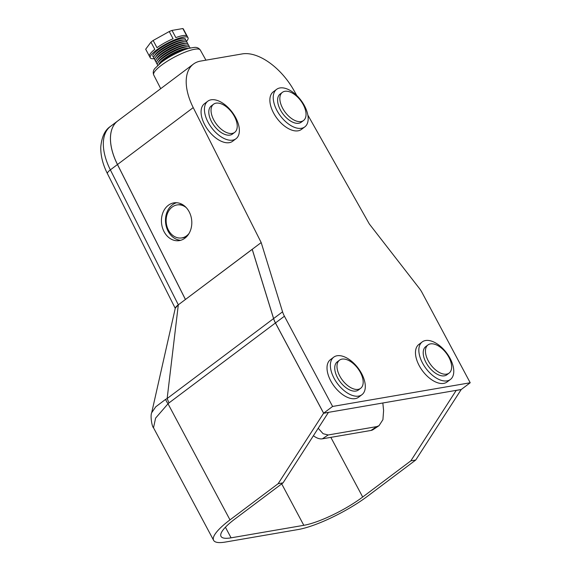 <?xml version="1.0" encoding="UTF-8"?>
<svg xmlns="http://www.w3.org/2000/svg" width="571" height="571" viewBox="0 0 571 571"><rect width="100%" height="100%" fill="white"/><g stroke="black" fill="none" stroke-linecap="round" stroke-linejoin="round"><path stroke-width="0.86" d="M208.137 122.337A23.475 12.912 53.1 0 0 236.001 138.732A23.475 12.912 53.1 0 0 235.659 117.597A23.475 12.912 53.1 0 0 207.801 101.195A23.475 12.912 53.1 0 0 208.137 122.337M207.801 101.195L204.439 103.722A23.475 12.912 53.1 0 0 204.775 124.856A23.475 12.912 53.1 0 0 232.64 141.258L236.001 138.732M339.759 376.025A17.608 9.686 53.1 0 0 360.651 388.323A17.608 9.686 53.1 0 0 360.401 372.47A17.608 9.686 53.1 0 0 339.502 360.173A17.608 9.686 53.1 0 0 339.759 376.025M339.502 360.173L337.261 361.857A17.608 9.686 53.1 0 0 337.518 377.709A17.608 9.686 53.1 0 0 358.41 390.007L360.651 388.323M276.942 110.489A23.475 12.912 53.1 0 0 304.8 126.89A23.475 12.912 53.1 0 0 304.464 105.749A23.475 12.912 53.1 0 0 276.607 89.347A23.475 12.912 53.1 0 0 276.942 110.489M276.607 89.347L273.245 91.874A23.475 12.912 53.1 0 0 273.58 113.015A23.475 12.912 53.1 0 0 301.445 129.41L304.8 126.89M422.54 363.07A23.475 12.912 53.1 0 0 450.405 379.472A23.475 12.912 53.1 0 0 450.062 358.331A23.475 12.912 53.1 0 0 422.205 341.929A23.475 12.912 53.1 0 0 422.54 363.07M422.205 341.929L418.843 344.456A23.475 12.912 53.1 0 0 419.178 365.59A23.475 12.912 53.1 0 0 447.043 381.992L450.405 379.472M334.078 378.302A23.475 12.912 53.1 0 0 361.935 394.697A23.475 12.912 53.1 0 0 361.6 373.562A23.475 12.912 53.1 0 0 333.735 357.16A23.475 12.912 53.1 0 0 334.078 378.302M333.735 357.16L330.381 359.687A23.475 12.912 53.1 0 0 330.716 380.821A23.475 12.912 53.1 0 0 358.581 397.223L361.935 394.697M282.624 108.212A17.608 9.686 53.1 0 0 303.515 120.517A17.608 9.686 53.1 0 0 303.265 104.657A17.608 9.686 53.1 0 0 282.367 92.359A17.608 9.686 53.1 0 0 282.624 108.212M282.367 92.359L280.125 94.044A17.608 9.686 53.1 0 0 280.382 109.896A17.608 9.686 53.1 0 0 301.281 122.194L303.515 120.517M428.221 360.793A17.608 9.686 53.1 0 0 449.113 373.091A17.608 9.686 53.1 0 0 448.863 357.239A17.608 9.686 53.1 0 0 427.964 344.941A17.608 9.686 53.1 0 0 428.221 360.793M427.964 344.941L425.73 346.626A17.608 9.686 53.1 0 0 425.98 362.478A17.608 9.686 53.1 0 0 446.879 374.776L449.113 373.091M213.818 120.06A17.608 9.686 53.1 0 0 234.71 132.358A17.608 9.686 53.1 0 0 234.46 116.505A17.608 9.686 53.1 0 0 213.561 104.207A17.608 9.686 53.1 0 0 213.818 120.06M213.561 104.207L211.327 105.892A17.608 9.686 53.1 0 0 211.577 121.744A17.608 9.686 53.1 0 0 232.476 134.042L234.71 132.358M318.211 428.271L323.1 433.71L328.168 434.974L322.387 438.821A16.766 9.4 -123.6 0 1 313.408 435.73M376.767 426.601L379.03 425.688L373.141 429.606A16.766 9.4 -123.6 0 1 370.986 430.448L376.767 426.601L328.168 434.974M379.03 425.688L382.92 419.678L383.598 410.535L382.834 402.99M370.986 430.448L322.387 438.821M151.686 412.712L175.311 308.062A10.064 2.284 -28.1 0 1 178.316 304.821L167.146 398.529L273.573 318.582A16.766 9.222 53.1 0 0 275.422 322.965L168.995 402.919L167.146 398.529L165.576 399.386L155.762 406.788L151.686 412.712C150.123 415.809 152.007 426.915 153.506 427.758L213.618 540.344A55.337 12.541 151.9 0 0 225.481 542.036L298.219 529.517A55.337 12.541 151.9 0 0 367.603 496.178L415.752 460.005L461.218 389.515L456.179 390.457L461.097 389.608M178.466 304.707L252.211 249.363L273.573 318.582M117.669 120.995A50.305 27.665 53.1 0 0 117.655 121.009A50.305 27.665 53.1 0 0 117.462 164.534L185.418 299.482M168.995 402.919L168.017 403.783L229.992 519.867L278.141 483.694L323.607 413.211L275.422 322.965M323.486 413.304L328.525 412.362L323.607 413.211M278.141 483.694L283.059 482.852L328.396 412.455M283.059 482.852L234.909 519.018A46.95 10.642 151.9 0 0 221.013 536.397A46.95 10.642 151.9 0 0 231.077 537.832L303.815 525.313A46.95 10.642 151.9 0 0 362.692 497.02L410.834 460.854L415.752 460.005M229.992 519.867A55.337 12.541 151.9 0 0 213.618 540.344M456.179 390.457L410.834 460.854M117.462 164.534L110.36 169.865L178.316 304.821L175.29 308.147M165.576 399.386A16.766 8.636 -135.5 0 0 168.017 403.783L155.605 418.115L153.506 427.758M186.96 236.308A16.659 13.226 83.8 0 1 182.47 237.85L181.207 237.993A16.659 13.226 83.8 0 1 166.968 226.444A16.659 13.226 83.8 0 1 172.171 207.059A16.659 13.226 83.8 0 1 177.61 204.868A16.659 13.226 83.8 0 1 186.246 207.623M189.051 233.439A16.659 13.226 83.8 0 1 186.646 235.802A16.659 13.226 83.8 0 1 181.207 237.993M168.338 205.282A19.071 15.146 83.8 0 1 174.562 202.769A19.071 15.146 83.8 0 1 190.857 215.988A19.071 15.146 83.8 0 1 184.904 238.186A19.071 15.146 83.8 0 1 178.68 240.691A19.071 15.146 83.8 0 1 162.378 227.472A19.071 15.146 83.8 0 1 168.338 205.282M180.686 240.298A19.071 15.146 83.8 0 1 166.111 225.795A19.071 15.146 83.8 0 1 172.392 204.839A19.071 15.146 83.8 0 1 176.603 202.719M186.353 41.869A18.443 4.183 151.9 0 0 184.454 40.056L182.649 40.006A16.759 3.797 151.9 0 0 159.752 50.262A16.759 3.797 151.9 0 0 155.176 54.673L154.213 56.201A18.443 4.183 151.9 0 0 154.67 58.792M184.454 40.056A18.443 4.183 151.9 0 0 159.252 51.354A18.443 4.183 151.9 0 0 154.213 56.201M187.252 43.546A18.443 4.183 151.9 0 0 185.354 41.733L183.548 41.683A16.759 3.797 151.9 0 0 160.644 51.947A16.759 3.797 151.9 0 0 156.069 56.351L155.112 57.885A18.443 4.183 151.9 0 0 155.562 60.469M185.354 41.733A18.443 4.183 151.9 0 0 160.144 53.032A18.443 4.183 151.9 0 0 155.112 57.885M188.145 45.23A18.443 4.183 151.9 0 0 186.253 43.41L184.44 43.36A16.759 3.797 151.9 0 0 161.543 53.624A16.759 3.797 151.9 0 0 156.968 58.028L156.004 59.562A18.443 4.183 151.9 0 0 156.461 62.146M186.253 43.41A18.443 4.183 151.9 0 0 161.043 54.709A18.443 4.183 151.9 0 0 156.004 59.562M189.044 46.908A18.443 4.183 151.9 0 0 187.145 45.088L185.339 45.038A16.759 3.797 151.9 0 0 162.442 55.301A16.759 3.797 151.9 0 0 157.867 59.712L156.904 61.24A18.443 4.183 151.9 0 0 157.353 63.824M187.145 45.088A18.443 4.183 151.9 0 0 161.936 56.386A18.443 4.183 151.9 0 0 156.904 61.24M190.036 48.071A18.443 4.183 151.9 0 0 188.045 46.772L186.239 46.722A16.759 3.797 151.9 0 0 163.335 56.979A16.759 3.797 151.9 0 0 158.759 61.39L157.796 62.917A18.443 4.183 151.9 0 0 157.774 65.301M188.045 46.772A18.443 4.183 151.9 0 0 162.835 58.064A18.443 4.183 151.9 0 0 157.796 62.917M188.616 48.442L187.131 48.399A16.759 3.797 151.9 0 0 164.234 58.663A16.759 3.797 151.9 0 0 159.659 63.067L158.866 64.323A18.443 4.183 151.9 0 1 163.734 59.748A18.443 4.183 151.9 0 1 188.587 48.449M153.77 57.107A18.443 4.183 -28.1 0 1 152.892 56.5A18.443 4.183 -28.1 0 1 158.353 49.67A18.443 4.183 -28.1 0 1 175.011 40.484A18.443 4.183 -28.1 0 1 185.432 39.113A18.443 4.183 -28.1 0 1 185.432 39.121A18.443 4.183 -28.1 0 1 185.454 40.191M186.446 41.433A21.377 4.846 151.9 0 0 188.016 37.729A21.377 4.846 151.9 0 0 175.939 39.32A21.377 4.846 151.9 0 0 156.625 49.955A21.377 4.846 151.9 0 0 150.301 57.871A21.377 4.846 151.9 0 0 154.249 58.62M150.951 42.133L145.684 49.22A21.377 4.846 -28.1 0 1 145.684 49.22L149.531 56.422A21.377 4.846 151.9 0 1 154.798 49.334L150.951 42.133A21.377 4.846 -28.1 0 1 152.007 41.312A21.377 4.846 -28.1 0 1 153.149 40.477L169.237 31.526A21.377 4.846 -28.1 0 1 172.007 30.413L182.834 28.55A21.377 4.846 -28.1 0 1 183.405 29.085L187.252 36.294M152.885 56.486L152.892 56.5A18.443 4.183 -28.1 0 1 152.885 56.486A18.443 4.183 -28.1 0 1 158.345 49.663A18.443 4.183 -28.1 0 1 175.011 40.498A18.443 4.183 -28.1 0 1 185.432 39.121L185.432 39.121M275.458 322.943A16.766 9.222 -126.9 0 1 273.602 318.554L252.232 249.291L185.454 299.461L117.49 164.505A50.305 27.665 -126.9 0 1 117.69 120.981L193.426 64.088A50.305 27.665 53.1 0 0 193.226 107.612L261.19 242.568L282.559 311.823A16.766 9.222 53.1 0 0 284.415 316.213L275.458 322.943L323.643 413.183L461.254 389.493L470.211 382.763L332.6 406.452L284.415 316.213M252.232 249.291L261.19 242.568M172.007 30.413L175.854 37.615A21.377 4.846 151.9 0 1 186.674 35.752L182.834 28.55M153.149 40.477L156.996 47.686A21.377 4.846 151.9 0 1 173.084 38.728L169.237 31.526M183.405 29.085L188.016 37.729M323.643 413.183L332.6 406.452M470.211 382.763L422.026 292.523A16.766 9.222 53.1 0 0 419.271 288.291L369.309 223.953L307.84 115.078M296.827 95.578L293.844 90.289A50.305 27.665 53.1 0 0 242.247 53.91L200.564 61.09A50.305 27.665 53.1 0 0 193.426 64.088M177.61 204.868L178.873 204.725A16.659 13.226 83.8 0 1 183.584 205.275M110.553 126.341A50.305 27.665 53.1 0 0 110.36 169.865A10.042 2.605 -26.7 0 0 107.462 173.72C102.78 164.455 100.553 155.476 100.789 146.79C101.774 136.705 105.028 129.888 110.553 126.341L117.655 121.009M330.837 437.365L362.692 497.02M281.689 483.873L303.815 525.313M225.417 527.233L231.077 537.832M161.529 65.18A26.416 5.988 151.9 0 0 153.699 74.937C152.857 72.538 153.228 70.404 154.82 68.527L161.507 62.21C167.46 57.828 174.141 54.067 181.557 50.933C185.218 49.206 189.501 48.028 194.411 47.414C196.845 47.15 198.808 48.028 200.307 50.048A26.416 5.988 151.9 0 0 185.347 52.054A26.416 5.988 151.9 0 0 161.529 65.18M193.226 107.612L117.49 164.505M273.602 318.554L282.559 311.823M175.247 308.34L107.462 173.72M200.307 50.048L205.945 60.162M145.684 49.227L150.301 57.871M153.699 74.937L160.715 88.662"/></g></svg>
